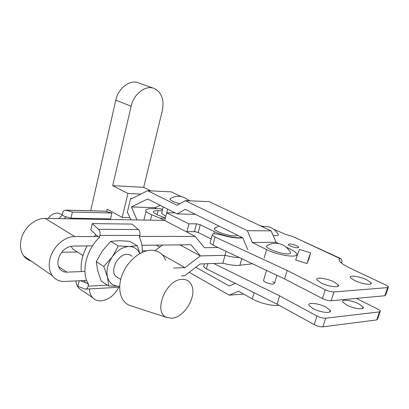 <?xml version="1.0" encoding="UTF-8"?>
<svg xmlns="http://www.w3.org/2000/svg" width="409" height="409" viewBox="0 0 409 409"><rect width="100%" height="100%" fill="white"/><g stroke="black" fill="none" stroke-linecap="round" stroke-linejoin="round"><path stroke-width="0.61" d="M354.741 280.6C361.883 284.178 373.212 285.666 371.05 282.783L366.73 279.797C359.598 276.285 348.473 274.807 350.574 277.696L354.741 280.6M290.129 245.927C295.293 247.895 298.156 248.283 298.708 247.087L296.873 245.829C291.724 243.871 288.877 243.493 288.325 244.689L290.129 245.927M272.731 281.689L274.562 283.115C273.953 284.741 270.855 284.419 265.267 282.144L263.483 280.743L263.723 279.914M326.167 307.205L330.191 310.349C332.558 313.872 320.237 312.624 312.941 308.55L309.076 305.497C306.77 301.96 318.882 303.212 326.167 307.205M358.851 303.887L363.069 307.052C365.125 310.17 353.846 308.846 346.827 305.109L342.757 302.026C340.758 298.902 351.842 300.211 358.851 303.887M320.947 282.854C328.381 286.745 340.753 288.197 338.269 284.935L334.143 281.975C326.725 278.161 314.567 276.714 316.985 279.986L320.947 282.854M273.105 235.415L275.86 235.625C278.595 235.553 279.189 234.838 277.634 233.473C274.802 229.183 270.84 226.847 265.748 226.453L262.297 226.688M380.079 311.745L377.665 318.943L376.771 319.91L322.911 326.837C320.319 326.97 317.43 326.239 314.25 324.649L277.072 304.178L205.829 268.585L203.656 266.811L203.979 265.625M306.903 263.549L308.989 258.825L310.569 252.874L306.903 263.549L295.661 260.012L296.837 256.453L299.495 249.434L310.569 252.874M242.67 237.741L242.552 237.767C237.864 238.519 230.891 237.593 221.642 234.991C215.139 233.334 211.995 233.37 212.22 235.088L215.068 237.021L287.154 270.441L325.211 289.73C328.463 291.239 331.382 291.98 333.974 291.949L387.599 287.609L388.448 286.786L385.932 285.063L350.211 268.227C344.419 265.456 340.845 263.033 339.485 260.957L339.046 259.51L339.721 258.411L293.048 236.653L285.344 234.265L273.728 229.27M263.82 226.484L260.451 225.819M293.048 236.653L340.416 258.432M339.163 260.308L339.721 258.411M341.663 263.222C342.139 260.942 341.888 259.424 340.912 258.662L339.777 258.37M333.974 291.949L331.183 300.748L384.869 295.748L387.599 287.609M210.349 242.01L210.062 243.084L212.895 245.052L284.608 278.948L322.445 298.534L325.211 289.73M284.608 278.948L287.154 270.441M331.183 300.748C328.591 300.804 325.676 300.068 322.445 298.534M388.218 287.481L385.733 294.889L384.869 295.748M356.372 298.401L377.885 309.148L380.339 310.973L379.455 311.903L325.651 318.197L322.911 326.837M314.25 324.649L316.965 315.999L279.567 295.819L277.072 304.178M279.567 295.819L213.697 263.508M316.965 315.999C320.16 317.568 323.059 318.304 325.651 318.197M215.778 227.511L214.306 228.529C213.677 230.916 228.094 236.085 234.991 235.901L237.895 235.379M174.945 212.792L166.657 212.854L188.938 223.835L196.478 223.81L200.246 224.735L214.633 231.75C222.629 235.783 237.787 238.892 241.939 237.384M162.547 209.618L160.502 208.754L162.593 209.434M167.603 209.076L165.768 216.341L161.606 213.36L162.051 211.586M211.177 238.938L198.196 232.481L194.433 231.56L192.537 231.683M214.495 231.683L213.933 233.769M162.261 210.758L158.027 210.707C154.27 210.655 152.777 211.279 153.544 212.573L157.465 214.827L165.354 218.012M164.53 220.405L160.006 218.125L151.785 214.786C148.953 213.646 147.025 212.532 146.013 211.448C144.863 209.485 147.138 208.549 152.843 208.641L160.502 208.754M188.938 223.835L186.898 231.658M164.73 220.487L166.657 212.854M165.318 218.145L160.006 218.125M62.26 214.679L57.73 213.058C54.049 213.115 50.834 214.914 48.083 218.447M132.219 256.331L129.955 254.827L127.163 254.347C118.129 253.969 109.668 270.293 115.757 276.331L118.886 278.314M165.717 260.334C163.012 253.713 158.119 250.339 151.039 250.221C140.384 250.308 127.552 260.983 122.306 274.48C116.974 287.967 120.236 301.474 129.239 305.267L131.882 306.126M171.928 318.212C183.968 317.619 196.617 297.149 191.923 285.952C190.17 281.464 186.918 279.265 182.174 279.357C165.988 279.122 152.603 312.614 166.795 317.466L171.928 318.212M139.735 253.6C137.675 248.974 134.116 246.612 129.06 246.52C122.802 246.852 117.204 250.308 112.26 256.888C107.659 263.759 106.059 270.482 107.465 277.057C109.326 283.289 113.313 286.351 119.423 286.239L119.673 286.218M119.423 286.239L108.774 286.019L107.465 277.057L103.814 266.448L112.26 256.888L118.349 245.947L129.06 246.52L137.225 245.722L139.883 253.519M118.349 245.947L110.681 241.417L119.045 240.681L129.51 241.284L137.225 245.722M103.814 266.448L96.263 261.683L97.685 270.773L101.304 281.136L108.774 286.019M110.681 241.417L102.347 250.84L96.263 261.683M117.281 277.614L117.547 277.466M139.827 235.39L99.914 235.405L99.494 237.205L95.578 234.878L95.686 234.408L90.783 229.914L92.224 223.605L132.056 224.086L138.421 229.551C139.827 230.978 140.292 232.925 139.827 235.39L139.295 237.113C141.565 241.489 142.536 246.566 142.214 252.338M80.353 280.702L84.648 282.338L84.75 281.883L88.666 284.419C80.788 272.731 85.885 249.971 99.617 237.205L99.494 237.205M88.543 284.429L88.145 286.167L107.414 285.129M71.11 246.223L72.736 249.04L75.864 251.029M64.269 218.723L65.849 217.159L62.178 215.047L62.551 213.329C63.109 211.177 64.085 210.114 65.481 210.134L104.939 211.146L111.918 213.012L72.352 212.066L70.992 218.227L65.834 216.704L65.731 217.159M58.881 218.631L62.25 215.093M105.583 218.825L105.87 219.418M105.215 211.197L65.752 210.19L72.352 212.066M111.918 213.012L110.537 218.912L70.992 218.227M104.617 211.136L104.939 211.146M65.752 210.19L65.481 210.134M95.655 234.924L94.06 236.53M87.132 245.927C82.321 254.638 80.394 263.191 81.34 271.586M84.085 280.523L84.75 281.883M88.666 284.419L84.867 281.878M88.145 286.167C87.603 288.156 86.657 289.153 85.307 289.168L77.894 286.366L79.172 280.758M92.224 223.605L98.523 229.306L138.421 229.551M99.914 235.405C100.374 232.828 99.908 230.799 98.523 229.306M31.161 261.049C28.139 260.155 25.665 258.437 23.742 255.901C20.721 251.668 19.796 246.463 20.956 240.282C23.144 228.457 34.934 217.936 45.184 218.401L74.75 236.56C64.361 236.269 52.214 247.389 49.796 259.674C48.513 266.09 49.371 271.453 52.372 275.763C55.389 279.725 59.504 281.622 64.719 281.448L86.682 280.4M181.611 275.87L184.74 275.717L200.088 263.979L222.823 263.197L225.001 255.303C230.518 256.76 235.333 257.527 239.449 257.604C235.333 257.527 230.518 256.76 225.001 255.303L226.105 251.3M92.5 245.865L72.618 246.09C65.522 246.975 60.731 251.428 58.242 259.459C57.47 263.284 58.006 266.464 59.842 268.994C61.56 271.162 63.881 272.215 66.8 272.143L84.934 271.453M222.823 263.197C228.907 264.797 234.076 265.538 238.324 265.426L252.476 263.759M162.583 245.063L155.011 250.625M162.261 254.741L184.934 267.624L200.359 255.916L180.006 244.863L200.359 255.916L190.967 244.735L141.918 245.298M146.836 250.758L142.271 250.84M77.373 251.985L61.672 252.261M173.62 268.059L184.934 267.624M218.079 247.501L204.454 247.711L195.134 236.371L164.571 220.405L45.184 218.401M186.105 231.658L195.737 231.693M200.359 255.916L225.001 255.303L200.359 255.916M74.75 236.56L98.349 236.525M139.566 236.458L195.134 236.371M268.227 244.986L266.464 245.973C265.461 248.447 281.111 254.26 287.885 253.882C290.993 253.708 291.545 252.767 289.546 251.054C286.31 246.244 281.827 243.662 276.095 243.304C272.639 243.212 269.429 244.101 266.464 245.973M89.402 288.933C89.561 292.609 90.67 295.549 92.746 297.752C94.99 300.022 97.843 301.055 101.294 300.845C108.605 299.838 114.438 295.313 118.784 287.261M171.141 198.135L169.868 198.912C170.282 200.405 173.595 202.031 179.807 203.789M278.974 305.226C273.289 306.418 259.741 303.217 252.276 298.907L238.534 291.208L229.255 295.16L189.219 272.297M132.076 198.513L130.619 198.452L127.194 212.767L127.961 213.176L130.798 219.838M243.667 294.086L229.255 295.16M235.374 283.355L229.27 286.019L195.793 267.266M155.507 208.682L155.072 207.69L131.422 206.959L137 219.945M264.153 257.91L266.566 249.572C278.682 255.84 300.676 258.544 296.382 253.37C295.472 252.087 293.422 250.671 290.237 249.122L286.116 247.138M131.422 206.959L147.649 198.989L177.143 213.902L185.303 209.352L242.793 237.803L247.716 249.597M155.072 207.69L160.118 205.292M195.405 214.352L177.143 213.902M278.8 243.621L276.085 242.312L252.363 242.537L247.379 230.722L185.277 200.661L209.091 201.622L271.126 230.85L247.379 230.722M276.085 242.312L271.126 230.85M181.115 196.591L171.34 191.887L147.618 190.706L177.143 205.313L185.277 200.661M189.96 200.85L187.665 199.745M130.619 198.452L131.391 198.851L147.618 190.706M266.566 249.572L252.363 242.537M159.791 247.102L156.279 245.134M112.695 185.681L143.692 187.337L162.307 110.64C164.341 99.985 161.759 92.649 154.571 88.625C146.074 84.52 133.804 93.574 131.156 106.207L112.695 185.681L127.925 193.472L140.916 194.071M143.692 187.337L150.849 190.865M129.837 217.578L122.225 217.43L107.23 209.209L106.672 211.591M90.701 210.783L115.793 100.179C118.324 87.787 130.451 78.963 138.942 83.042L153.201 88.134M82.511 290.738L79.152 288.437C77.321 286.515 76.217 284.01 75.849 280.917M155.957 207.271L155.604 208.682M122.225 217.43L127.925 193.472M207.833 263.713L206.427 268.902M212.895 245.052L215.068 237.021M376.771 319.91L379.455 311.903M200.246 224.735L198.196 232.481M196.478 223.81L194.433 231.56M174.183 212.404L174.05 212.931M158.027 210.707L157.041 214.653M151.785 214.786L150.456 220.17M58.543 266.581L66.8 272.143M239.925 265.303L241.785 258.708M254.076 292.696L252.276 298.907M131.156 106.207L115.793 100.179M370.626 284.066L371.05 282.783M298.534 247.67L298.708 247.087M274.562 283.115L276.878 275.293M330.191 310.349L329.654 312.047M363.069 307.052L362.599 308.483M337.783 286.458L338.269 284.935M210.062 243.084L212.22 235.088M204.464 263.831L203.656 266.811M218.973 226.019L214.306 228.529M163.237 206.867L161.606 213.36M146.013 211.448L143.896 220.057M166.795 317.466L129.239 305.267M115.757 276.331L120.701 279.465M72.736 249.04L82.955 255.528M85.788 289.137L119.638 287.215M23.742 255.901L52.372 275.763M266.499 270.39L263.483 280.743M188.8 200.804C186.167 198.145 182.992 196.657 179.28 196.346C175.885 196.141 172.746 196.995 169.868 198.912M92.746 297.752L79.152 288.437"/></g></svg>
